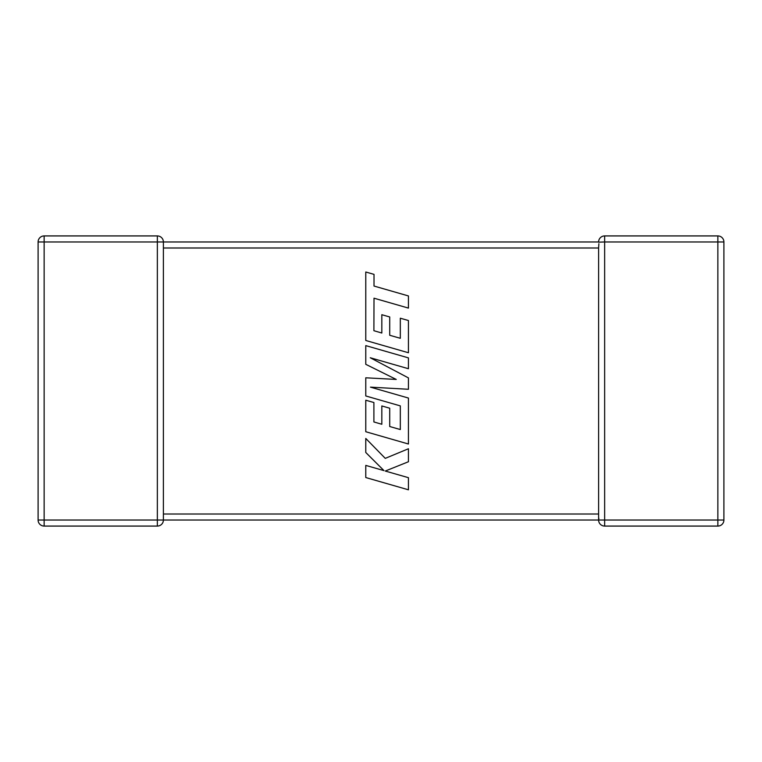 <?xml version="1.0" encoding="UTF-8"?>
<svg xmlns="http://www.w3.org/2000/svg" width="762" height="762" viewBox="0 0 762 762"><rect width="100%" height="100%" fill="white"/><g stroke="black" fill="none" stroke-linecap="round" stroke-linejoin="round"><path stroke-width="1.14" d="M163.392 247.526L163.392 519.96M157.353 235.925A6.039 6.039 0 0 1 163.392 241.964L163.392 247.993L598.608 247.993L598.608 520.036L163.392 520.036A6.039 6.039 0 0 1 157.353 526.075L44.139 526.075A6.039 6.039 0 0 1 38.1 520.036L38.1 241.964A6.039 6.039 0 0 1 44.139 235.925L157.353 235.925L157.353 241.964L44.139 241.964L44.139 520.036L157.353 520.036L157.353 241.964L598.608 241.964A6.039 6.039 0 0 1 604.647 235.925L717.861 235.925A6.039 6.039 0 0 1 723.9 241.964L723.9 520.036A6.039 6.039 0 0 1 717.861 526.075L604.647 526.075A6.039 6.039 0 0 1 598.608 520.036L598.875 518.274M598.608 514.979L598.608 514.474M598.875 243.726L598.608 247.993L598.875 243.726M723.9 520.036A6.039 6.039 0 0 1 717.861 526.075L717.861 241.964L604.647 241.964L604.647 520.036L723.9 520.036A6.039 6.039 0 0 1 717.861 526.075M717.861 235.925A6.039 6.039 0 0 1 723.9 241.964L717.861 241.964L717.861 235.925A6.039 6.039 0 0 1 723.9 241.964M598.608 242.164L604.647 241.964L604.647 235.925M373.894 330.708L374.009 298.199L408.432 308.096L408.432 295.942L374.009 286.045L374.018 274.368L365.779 272.005L365.779 340.481L408.432 352.749L408.432 320.516L400.317 318.221L400.317 338.299L389.715 335.27L389.715 316.963L381.829 314.716L381.829 333.023L373.894 330.708M365.779 345.615L365.779 364.322L396.25 379.438L365.779 377.8L365.779 395.964L400.317 405.889L400.317 429.539L389.715 426.52L389.715 408.213L381.829 405.955L381.829 424.263L373.894 421.957L373.894 402.527L365.779 400.221L365.779 431.73L408.432 444.008L408.432 398.05L370.456 387.144L408.432 389.277L408.432 377.904L370.275 357.759L408.432 368.722L408.432 357.883L365.779 345.615M365.779 477.545L408.432 489.804L408.432 477.679L385.267 471.04L408.432 461.743L408.432 448.761L385.267 458.362L365.779 438.455L365.779 452.485L383.962 470.611L365.779 465.401L365.779 477.545M163.392 514.007L598.608 514.007M604.647 526.075L604.647 520.036L598.608 520.036M38.1 241.964L44.139 241.964L44.139 235.925M44.139 526.075L44.139 520.036L38.1 520.036M163.392 520.036L157.353 520.036L157.353 526.075"/></g></svg>
